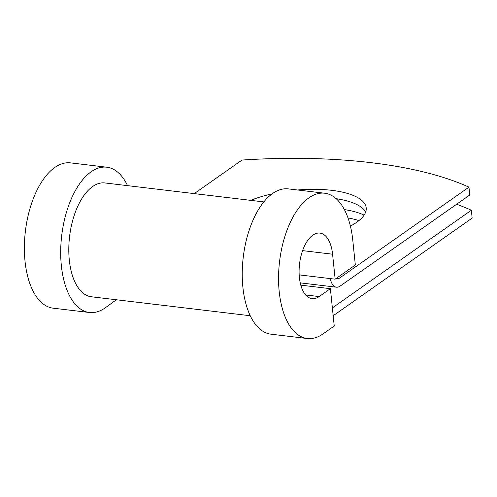 <?xml version="1.0" encoding="UTF-8"?>
<svg xmlns="http://www.w3.org/2000/svg" width="497" height="497" viewBox="0 0 497 497"><rect width="100%" height="100%" fill="white"/><g stroke="black" fill="none" stroke-linecap="round" stroke-linejoin="round"><path stroke-width="0.75" d="M347.993 217.916A70.127 24.893 174.1 0 1 358.909 220.612M344.371 209.585A70.127 24.893 174.1 0 1 364.102 215.133M350.404 226.085A70.127 24.893 -5.9 0 0 366.196 207.883A70.127 24.893 -5.9 0 0 331.685 190.326A70.127 24.893 -5.9 0 0 297.56 189.984M272.176 193.83A70.127 24.893 -5.9 0 0 250.65 200.347M330.288 278.593A16.904 8.474 -83.2 0 0 336.457 287.191A16.904 8.474 -83.2 0 0 340.085 286.123L469.764 195.01L468.951 187.152A297.15 105.482 -5.9 0 0 242.02 160.053L194.259 193.613M468.951 187.152L339.271 278.264A8.455 4.237 -83.2 0 1 337.457 278.798A8.455 4.237 -83.2 0 1 336.345 278.339M333.176 315.67A16.904 8.474 96.8 0 0 333.972 315.185L472.15 218.102L471.336 210.243A297.15 105.482 -5.9 0 0 456.631 204.242M332.356 307.742A8.455 4.237 96.8 0 0 333.164 307.326L471.336 210.243M365.717 211.902A70.127 24.893 -5.9 0 0 336.134 198.676M250.239 315.744L91.33 296.771A57.317 28.733 -83.2 0 1 69.592 236.448A57.317 28.733 -83.2 0 1 104.923 182.946L263.832 201.919M305.667 294.963L319.155 296.572L330.387 288.682L334.245 326.02L323.013 333.909A73.165 36.679 -83.2 0 1 307.308 338.519A73.165 36.679 -83.2 0 1 279.562 261.521A73.165 36.679 -83.2 0 1 324.659 193.221A73.165 36.679 -83.2 0 1 352.758 240.032L355.336 265L335.158 279.177L299.175 274.878M319.155 296.572A33.019 16.55 -83.2 0 1 312.066 298.654A33.019 16.55 -83.2 0 1 299.548 263.907A33.019 16.55 -83.2 0 1 319.894 233.087A33.019 16.55 -83.2 0 1 332.58 254.209L335.158 279.177M307.308 338.519L270.995 334.183A73.165 36.679 -83.2 0 1 243.25 257.185A73.165 36.679 -83.2 0 1 288.347 188.885L324.659 193.221M116.366 299.759L105.159 307.898A73.165 36.679 -83.2 0 1 89.454 312.507A73.165 36.679 -83.2 0 1 61.709 235.51A73.165 36.679 -83.2 0 1 106.805 167.209A73.165 36.679 -83.2 0 1 127.561 185.648M89.454 312.507L53.142 308.171A73.165 36.679 -83.2 0 1 25.397 231.173A73.165 36.679 -83.2 0 1 70.493 162.873L106.805 167.209M300.791 285.148L330.387 288.682M333.164 307.326L332.3 307.221M339.271 278.264L336.867 277.978M302.598 250.631L332.58 254.209M336.457 287.191L300.231 282.868"/></g></svg>
